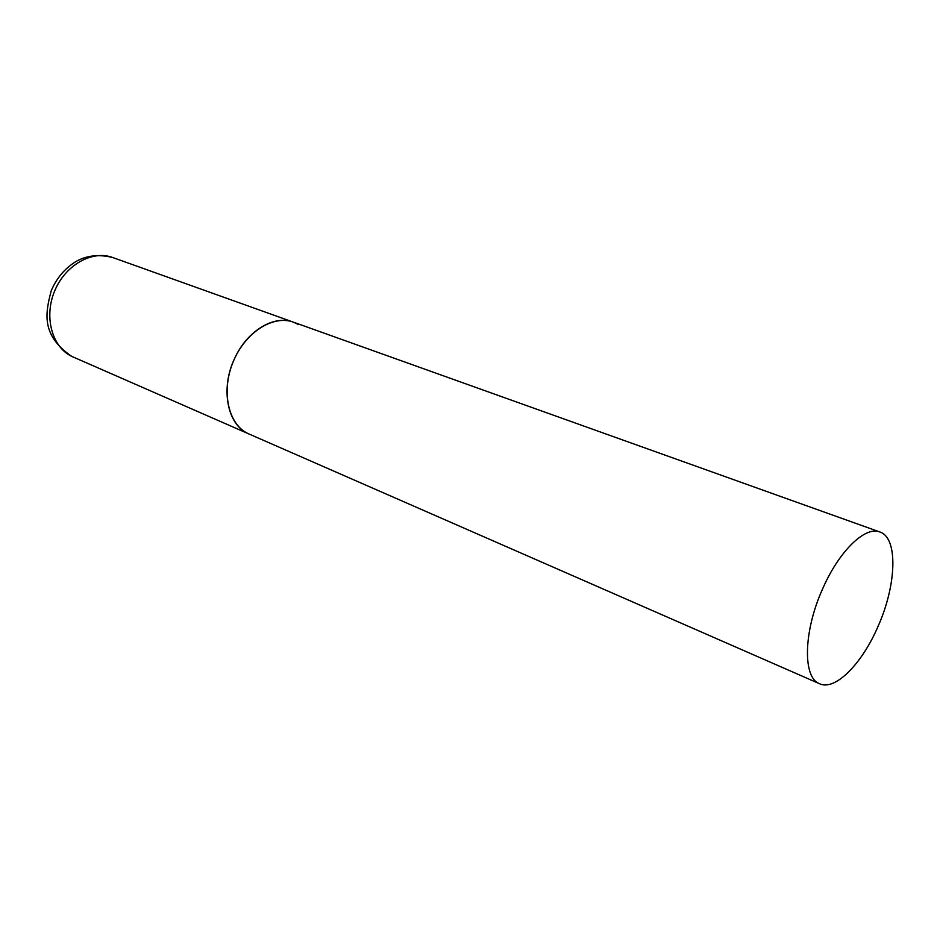 <?xml version="1.0" encoding="UTF-8"?>
<svg xmlns="http://www.w3.org/2000/svg" width="940" height="940" viewBox="0 0 940 940"><rect width="100%" height="100%" fill="white"/><g stroke="black" fill="none" stroke-linecap="round" stroke-linejoin="round"><path stroke-width="1.41" d="M819.586 683.756C835.178 691.182 862.203 663.628 878.172 626.099C896.631 584.751 898.252 537.739 879.864 531.981C865.2 525.765 838.692 551.404 822.347 589.486C803.312 631.903 802.666 677.846 819.586 683.756L71.992 356.507C52.182 347.283 43.722 317.203 54.567 291.188C65.154 265.068 92.191 249.864 112.636 257.49L293.397 322.162C274.233 314.642 247.243 330.633 234.777 358.14C219.913 388.608 227.433 425.585 248.971 433.986L247.866 433.481C228.22 424.281 220.924 391.357 233.085 361.982C244.999 332.513 273.117 314.548 293.397 322.162L298.591 324.606M112.636 257.49C95.293 253.295 83.801 257.172 76.258 261.344C65.025 268.194 56.706 277.946 51.3 290.589C45.191 313.384 41.101 335.263 71.651 356.342L73.109 357.012M293.397 322.162L879.864 531.981"/></g></svg>
